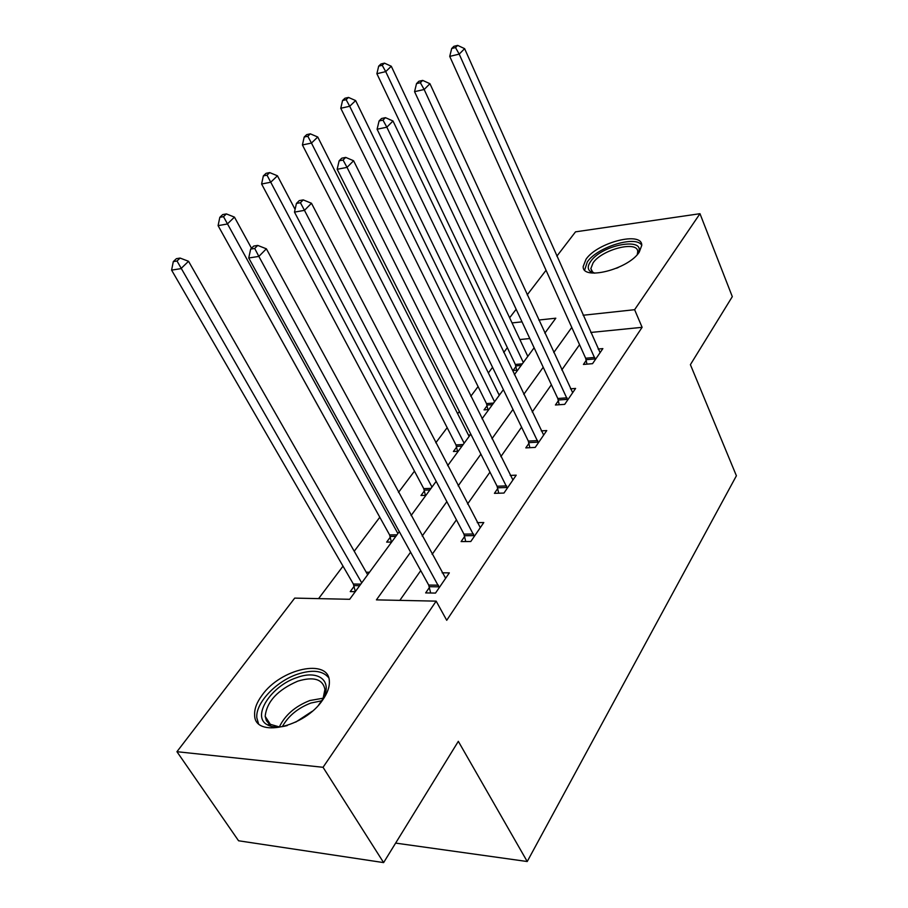 <?xml version="1.0" encoding="UTF-8"?>
<svg xmlns="http://www.w3.org/2000/svg" width="908" height="908" viewBox="0 0 908 908"><rect width="100%" height="100%" fill="white"/><g stroke="black" fill="none" stroke-linecap="round" stroke-linejoin="round"><path stroke-width="1.36" d="M639.232 252.174C628.211 269.46 582.028 280.947 583.197 266.464L586.023 259.245C597.373 242.357 642.387 230.893 641.752 245.41L639.232 252.174M322.783 699.818C304.543 727.671 254.365 738.397 254.637 715.016C254.308 709.012 256.748 702.474 261.935 695.403C280.617 668.447 329.036 657.869 329.343 681.329C329.661 686.902 327.47 693.065 322.783 699.818M556.854 256.181L575.513 231.846L699.977 213.698L732.302 296.644L690.398 364.664L736.399 475.769L527.23 861.522L458.324 741.337L383.619 862.6L238.566 840.774L176.947 751.699L294.703 598.111L349.671 599.291L399.293 531.634M507.356 347.662L503.736 352.486M492.556 367.343L488.356 372.927M478.085 386.57L470.809 396.251M459.369 411.472L457.666 413.73M447.167 427.679L435.795 442.798M414.457 471.161L398.499 492.386M379.805 517.242L354.234 551.235M343.008 566.161L318.583 598.633M509.638 317.777L516.141 309.288M527.207 294.862L546.048 270.278M395.638 843.101L527.23 861.522M529.807 338.548L519.875 339.535M355.266 591.675L350.238 591.585L354.12 586.307M369.511 572.244L366.23 572.222M391.632 542.076L386.66 542.11L390.315 537.15M425.897 495.348L420.994 495.496L424.445 490.819M458.234 451.253L453.398 451.492L456.656 447.065M470.196 434.943L468.437 435.046M488.81 409.565L484.032 409.894L487.108 405.706M500.126 394.129L498.742 394.231M517.753 370.089L513.043 370.498L515.96 366.526M528.479 355.459L527.412 355.561M410.598 552.189L376.411 599.87L436.169 601.141L446.725 620.3L642.115 327.323L590.756 332.464M579.554 344.677L561.791 369.942M551.383 384.754L532.213 412.016M521.567 427.169L500.853 456.633M489.968 472.115L467.563 503.997M456.429 519.841L432.14 554.391M420.745 570.61L399.826 600.37M429.45 587.431L425.659 592.913L435.5 593.083L449.335 572.869L442.128 572.812M464.658 536.446L461.105 541.588L470.787 541.52L483.794 522.531L477.233 522.633M497.766 488.493L494.417 493.339L503.963 493.055L516.209 475.179L510.205 475.406M528.967 443.32L525.811 447.882L535.209 447.417L546.752 430.562L541.236 430.88M558.409 400.678L555.424 404.991L564.697 404.355L575.593 388.431L570.485 388.817M586.239 360.374L583.424 364.449L592.549 363.665L602.855 348.604L598.122 349.047M383.619 862.6L323.044 767.294L176.947 751.699M699.977 213.698L634.613 309.696L583.106 315.258M642.115 327.323L634.613 309.696M436.169 601.141L323.044 767.294M571.779 327.413L553.766 352.531M543.211 367.263L523.768 394.367M512.963 409.429L491.954 438.734M480.899 454.148L458.154 485.871M446.849 501.647L422.186 536.038M544.845 333.145L555.809 318.197L538.807 320.036M522.009 321.852L512.055 322.919M411.074 515.562L436.169 481.354M447.667 465.668L470.798 434.126M482.034 418.804L503.384 389.68M514.359 374.709L534.12 347.775M439.256 587.578L258.848 256.408L266.373 248.815L445.635 578.271M430.664 592.992L428.69 585.058L248.735 257.997L258.848 256.408L254.705 248.452L257.736 245.421L253.695 246.079L250.665 249.098L254.705 248.452M250.665 249.098L248.735 257.997M266.373 248.815L257.736 245.421M367.672 574.753L188.546 261.288L180.896 268.654L171.601 270.119L353.36 584.026L355.323 591.596M177.015 261.005L180.09 258.065L176.379 258.678L173.303 261.606L177.015 261.005L361.724 582.857M180.09 258.065L188.546 261.288M171.601 270.119L173.303 261.606M287.257 725.571C278.881 727.751 272.23 727.49 267.293 724.766C251.232 716.571 271.151 685.835 296.825 677.606C318.844 669.219 333.872 681.59 322.113 700.091L318.697 704.937M323.112 698.32L324.928 689.422C322.783 679.105 313.725 676.346 297.767 681.159C277.598 689.932 266.736 701.668 265.181 716.344L266.385 720.657L269.211 723.994L279.46 726.956M328.617 677.629C322.59 670.513 312.148 669.389 297.256 674.281C275.816 681.488 255.227 703.36 256.839 717.91L258.451 723.483M295.702 722.121L312.159 711.316M594.638 273.172L590.2 271.367C587.465 269.018 587.624 265.704 590.677 261.425C602.606 243.707 649.288 236.375 637.28 254.501L637.711 251.822C638.233 240.155 602.106 249.28 593.072 262.866L590.836 268.632L592.652 272.082L594.649 273.172M641.752 245.273C636.099 235.002 597.373 246.999 587.34 261.867L584.661 270.017M474.328 536.356L304.464 210.35L311.478 203.267L480.309 527.616M465.736 541.554L463.943 534.12L294.476 212.12L304.464 210.35L300.423 202.722L303.238 199.896L299.254 200.623L296.428 203.437L300.423 202.722M296.428 203.437L294.476 212.12M311.478 203.267L303.238 199.896M507.3 488.198L347.038 167.378L353.587 160.75L512.929 479.969M498.742 493.214L497.085 486.223L337.163 169.297L347.038 167.378L343.076 160.046L345.71 157.402L341.771 158.196L339.127 160.829L343.076 160.046M339.127 160.829L337.163 169.297M353.587 160.75L345.71 157.402M251.505 248.259L234.457 217.126L227.306 224.004L218.09 225.638L389.6 534.903L391.416 542.076M223.504 216.66L226.387 213.913L222.698 214.583L219.815 217.33L223.504 216.66L397.897 533.529M226.387 213.913L234.457 217.126M218.09 225.638L219.815 217.33M295.089 209.385L277.439 175.789L270.732 182.236L261.606 184.006L423.752 488.618L425.421 495.371M267.009 175.165L269.699 172.599L266.055 173.326L263.354 175.891L267.009 175.165L431.97 487.063M269.699 172.599L277.439 175.789M261.606 184.006L263.354 175.891M538.353 442.832L386.842 127.188L392.982 120.98L543.665 435.068M529.841 447.678L528.32 441.084L377.104 129.231L386.842 127.188L382.972 120.128L385.446 117.665L381.553 118.505L379.079 120.968L382.972 120.128M379.079 120.968L377.104 129.231M392.982 120.98L385.446 117.665M567.659 400.031L424.161 89.506L429.927 83.695L572.676 392.699M559.215 404.73L557.796 398.499L414.559 91.674L424.161 89.506L420.37 82.719L422.685 80.403L418.849 81.277L416.522 83.604L420.37 82.719M416.522 83.604L414.559 91.674M429.927 83.695L422.685 80.403M595.353 359.568L459.21 54.128L464.624 48.657L600.097 352.633M586.977 364.142L585.649 358.229L449.732 56.387L459.21 54.128L455.498 47.579L457.677 45.4L453.886 46.319L451.707 48.499L455.498 47.579M451.707 48.499L449.732 56.387M464.624 48.657L457.677 45.4M469.13 436.408L317.743 137.006L311.455 143.067L302.421 144.962L455.998 444.92L457.541 451.287M307.801 136.257L310.332 133.839L306.722 134.622L304.191 137.029L307.801 136.257L311.455 143.067L464.136 443.206M310.332 133.839L317.743 137.006M302.421 144.962L304.191 137.029M499.264 395.309L355.63 100.572L349.705 106.259L340.772 108.268L486.484 403.595L487.925 409.621M346.13 99.698L348.502 97.428L344.938 98.246L342.554 100.516L346.13 99.698L349.705 106.259L494.542 401.745M348.502 97.428L355.63 100.572M340.772 108.268L342.554 100.516M527.798 356.39L391.291 66.25L385.718 71.618L376.888 73.718L515.358 364.46L516.697 370.18M382.211 65.285L384.447 63.14L380.917 64.003L378.681 66.136L382.211 65.285L385.718 71.618L523.326 362.485M384.447 63.14L391.291 66.25M376.888 73.718L378.681 66.136M439.097 586.829L429.28 586.693M438.507 585.195L428.69 585.058M353.36 584.026L360.794 584.128M353.961 585.592L359.659 585.683M279.335 726.956C285.078 715.061 295.248 706.254 309.844 700.522L323.169 698.207M321.659 700.817L310.899 703.03C297.858 708.07 288.335 715.935 282.32 726.627M616.498 268.246L618.416 267.417M474.169 535.629L464.499 535.72M473.613 534.018L463.943 534.12M507.152 487.483L497.618 487.789M506.619 485.905L497.085 486.223M389.6 534.903L396.944 534.835M390.168 536.446L395.797 536.39M423.752 488.618L431.005 488.379M424.297 490.127L429.859 489.957M538.217 442.139L528.819 442.627M537.706 440.596L528.32 441.084M567.523 399.35L558.272 400.008M567.035 397.829L557.796 398.499M595.217 358.91L586.114 359.704M594.763 357.423L585.649 358.229M455.998 444.92L463.159 444.534M456.508 446.407L462.002 446.112M486.484 403.595L493.555 403.084M486.972 405.047L492.397 404.673M515.358 364.46L522.338 363.836M515.835 365.89L521.181 365.425M270.788 725.015L265.181 716.344M270.493 724.845L267.293 724.766M592.652 272.082L590.2 271.367M592.13 271.617L590.836 268.632"/></g></svg>
